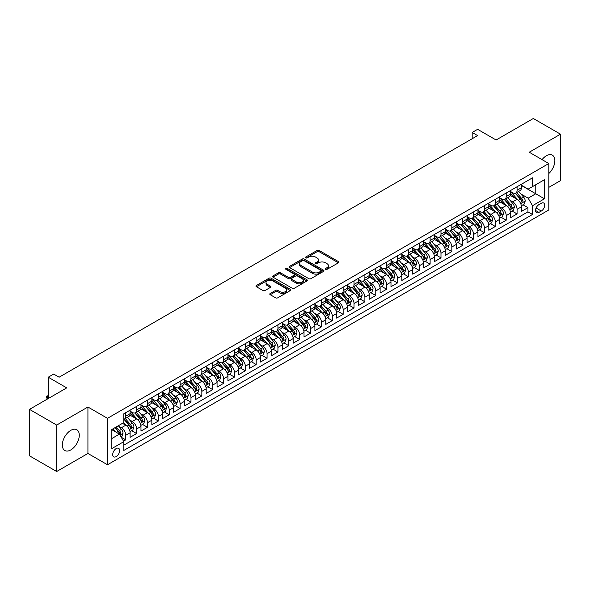 <?xml version="1.0" encoding="UTF-8"?>
<svg xmlns="http://www.w3.org/2000/svg" width="590" height="590" viewBox="0 0 590 590"><rect width="100%" height="100%" fill="white"/><g stroke="black" fill="none" stroke-linecap="round" stroke-linejoin="round"><path stroke-width="0.89" d="M325.577 269.35A1.055 0.612 0 0 0 327.067 269.35L338.402 262.808A1.512 0.87 0 0 0 338.844 262.189A1.512 0.87 0 0 0 338.402 261.577L319.197 250.484A1.512 0.87 0 0 0 317.066 250.484L305.731 257.034A1.055 0.612 0 0 0 305.421 257.461A1.055 0.612 0 0 0 305.731 257.889A1.055 0.612 0 0 0 307.22 257.889L308.688 257.048A4.831 2.788 0 0 1 315.517 257.048L317.118 257.97A4.831 2.788 0 0 1 318.534 259.939A4.831 2.788 0 0 1 317.118 261.908L315.65 262.757A1.055 0.612 0 0 0 315.34 263.192A1.055 0.612 0 0 0 315.65 263.619A1.055 0.612 0 0 0 317.147 263.619L318.615 262.771A4.831 2.788 0 0 1 325.444 262.771L327.044 263.701A4.831 2.788 0 0 1 328.453 265.67A4.831 2.788 0 0 1 327.044 267.639L325.577 268.487A1.055 0.612 0 0 0 325.267 268.922A1.055 0.612 0 0 0 325.577 269.35L325.577 268.487M70.807 449.919A11.992 6.925 120 0 0 78.64 439.351A11.992 6.925 120 0 0 76.803 429.741A11.992 6.925 120 0 0 70.807 430.339A11.992 6.925 120 0 0 62.975 440.9A11.992 6.925 120 0 0 64.811 450.509A11.992 6.925 120 0 0 70.807 449.919M548.818 173.526A11.992 6.925 120 0 0 552.365 155.177A11.992 6.925 120 0 0 546.37 155.775A11.992 6.925 120 0 0 542.055 159.625M116.186 456.601A4.919 2.839 120 0 0 119.401 452.265A4.919 2.839 120 0 0 118.649 448.326A4.919 2.839 120 0 0 116.186 448.57A4.919 2.839 120 0 0 112.978 452.906A4.919 2.839 120 0 0 113.73 456.844A4.919 2.839 120 0 0 116.186 456.601M270.227 293.481A1.512 0.87 0 0 0 269.785 294.1A1.512 0.87 0 0 0 270.227 294.712L275.611 297.825A1.512 0.87 0 0 0 277.75 297.825L290.339 290.553A1.512 0.87 0 0 0 290.781 289.941A1.512 0.87 0 0 0 290.339 289.321L271.135 278.237A1.512 0.87 0 0 0 269.003 278.237L256.407 285.508A1.512 0.87 0 0 0 255.964 286.12A1.512 0.87 0 0 0 256.407 286.74L262.919 290.494A1.512 0.87 0 0 0 265.05 290.494L270.441 287.382A1.512 0.87 0 0 0 270.884 286.769A1.512 0.87 0 0 0 270.441 286.15L267.211 284.292A4.034 2.331 0 0 1 266.031 282.639A4.034 2.331 0 0 1 268.524 280.486A4.034 2.331 0 0 1 272.919 280.995L285.567 288.289A4.034 2.331 0 0 1 286.747 289.941A4.034 2.331 0 0 1 284.255 292.094A4.034 2.331 0 0 1 279.859 291.585L277.75 290.369A1.512 0.87 0 0 0 275.611 290.369L270.227 293.481L270.227 294.712M548.818 187.369L560.5 180.629L560.5 134.181L533.323 118.494L496.094 139.992L477.62 129.321L472.184 132.455L477.62 135.597L59.118 377.209L53.683 374.075L48.247 377.209L48.247 398.552M56.677 425.066L56.677 471.506L87.925 453.459L87.925 407.019L56.677 425.066L29.5 409.372L66.729 387.881L48.247 377.209M87.925 407.019L107.491 418.317L548.818 163.526L548.818 209.966L107.491 464.758L107.491 418.317M560.5 134.181L529.252 152.227L548.818 163.526M308.799 278.664A1.512 0.87 0 0 0 310.93 278.664L323.519 271.4A1.512 0.87 0 0 0 323.962 270.781A1.512 0.87 0 0 0 323.519 270.168L304.315 259.076A1.512 0.87 0 0 0 302.183 259.076L289.594 266.348A1.512 0.87 0 0 0 289.152 266.96A1.512 0.87 0 0 0 289.594 267.58L308.799 278.664M286.334 269.578A1.055 0.612 0 0 1 287.404 269.726L287.404 268.472L306.933 279.749A1.512 0.87 0 0 1 307.375 280.361A1.512 0.87 0 0 1 306.933 280.98L294.336 288.245A1.512 0.87 0 0 1 292.205 288.245L273 277.16L273 275.928A1.512 0.87 0 0 0 272.558 276.54A1.512 0.87 0 0 0 273 277.16M273 275.928L278.392 272.816A1.512 0.87 0 0 1 280.523 272.816L288.311 277.315A1.512 0.87 0 0 0 290.442 277.315L294.019 275.25A1.512 0.87 0 0 0 294.462 274.63A1.512 0.87 0 0 0 294.019 274.018L285.914 269.335A1.055 0.612 0 0 1 285.604 268.9A1.055 0.612 0 0 1 286.253 268.339A1.055 0.612 0 0 1 287.404 268.472M56.677 471.506L29.5 455.819L29.5 409.372M123.502 441.143L125.751 439.845L121.245 437.242M118.678 426.157L121.407 427.735A6.151 3.547 60 0 1 125.751 435.265L130.102 432.75L130.102 437.338L136.622 433.569L131.681 430.715M129.549 419.881L132.278 421.459A6.151 3.547 60 0 1 136.622 428.989L140.973 426.474L140.973 431.061L147.493 427.293L142.551 424.439M140.42 413.605L143.149 415.183A6.151 3.547 60 0 1 147.493 422.713L151.844 420.198L151.844 424.785L158.363 421.017L153.415 418.163M151.283 407.329L154.02 408.907A6.151 3.547 60 0 1 158.363 416.437L162.715 413.922L162.715 418.509L169.234 414.741L164.286 411.886M162.154 401.053L164.883 402.631A6.151 3.547 60 0 1 169.234 410.161L173.585 407.653L173.585 412.233L180.105 408.464L175.156 405.61M173.025 394.776L175.754 396.355A6.151 3.547 60 0 1 180.105 403.885L184.449 401.377L184.449 405.957L190.976 402.188L186.027 399.334M183.896 388.5L186.624 390.079A6.151 3.547 60 0 1 190.976 397.608L195.32 395.101L195.32 399.681L201.846 395.912L196.898 393.058M194.766 382.224L197.495 383.802A6.151 3.547 60 0 1 201.846 391.332L206.19 388.825L206.19 393.405L212.717 389.636L207.769 386.782M205.637 375.948L208.366 377.526A6.151 3.547 60 0 1 212.717 385.056L217.061 382.549L217.061 387.128L223.581 383.36L218.639 380.506M216.508 369.672L219.237 371.25A6.151 3.547 60 0 1 223.581 378.78L227.932 376.273L227.932 380.852L234.451 377.084L229.51 374.23M227.379 363.396L230.107 364.974A6.151 3.547 60 0 1 234.451 372.504L238.803 369.996L238.803 374.576L245.322 370.808L240.381 367.954M238.249 357.12L240.978 358.698A6.151 3.547 60 0 1 245.322 366.228L249.673 363.72L249.673 368.3L256.193 364.539L251.252 361.677M249.12 350.851L251.849 352.422A6.151 3.547 60 0 1 256.193 359.952L260.544 357.444L260.544 362.024L267.064 358.263L262.115 355.401M259.983 344.575L262.72 346.146A6.151 3.547 60 0 1 267.064 353.675L271.415 351.168L271.415 355.748L277.934 351.987L272.986 349.125M270.854 338.299L273.583 339.87A6.151 3.547 60 0 1 277.934 347.399L282.286 344.892L282.286 349.472L288.805 345.711L283.856 342.856M281.725 332.023L284.454 333.593A6.151 3.547 60 0 1 288.805 341.123L293.149 338.616L293.149 343.196L299.676 339.434L294.727 336.58M292.596 325.746L295.325 327.317A6.151 3.547 60 0 1 299.676 334.855L304.02 332.34L304.02 336.92L310.546 333.158L305.598 330.304M303.467 319.47L306.195 321.041A6.151 3.547 60 0 1 310.546 328.578L314.89 326.064L314.89 330.643L321.417 326.882L316.469 324.028M314.337 313.194L317.066 314.765A6.151 3.547 60 0 1 321.417 322.302L325.761 319.787L325.761 324.367L332.281 320.606L327.339 317.752M325.208 306.918L327.937 308.496A6.151 3.547 60 0 1 332.281 316.026L336.632 313.511L336.632 318.099L343.151 314.33L338.21 311.476M336.079 300.642L338.808 302.22A6.151 3.547 60 0 1 343.151 309.75L347.503 307.235L347.503 311.822L354.022 308.054L349.081 305.2M346.95 294.366L349.678 295.944A6.151 3.547 60 0 1 354.022 303.474L358.373 300.959L358.373 305.546L364.893 301.778L359.952 298.923M357.82 288.09L360.549 289.668A6.151 3.547 60 0 1 364.893 297.198L369.244 294.683L369.244 299.27L375.764 295.502L370.815 292.647M368.684 281.814L371.42 283.392A6.151 3.547 60 0 1 375.764 290.922L380.115 288.414L380.115 292.994L386.634 289.225L381.686 286.371M379.554 275.537L382.283 277.116A6.151 3.547 60 0 1 386.634 284.646L390.986 282.138L390.986 286.718L397.505 282.949L392.557 280.095M390.425 269.261L393.154 270.84A6.151 3.547 60 0 1 397.505 278.369L401.849 275.862L401.849 280.442L408.376 276.673L403.427 273.819M401.296 262.985L404.025 264.563A6.151 3.547 60 0 1 408.376 272.093L412.72 269.586L412.72 274.166L419.247 270.397L414.298 267.543M412.167 256.709L414.895 258.287A6.151 3.547 60 0 1 419.247 265.817L423.591 263.31L423.591 267.889L430.117 264.121L425.169 261.267M423.037 250.433L425.766 252.011A6.151 3.547 60 0 1 430.117 259.541L434.461 257.034L434.461 261.613L440.981 257.845L436.04 254.991M433.908 244.157L436.637 245.735A6.151 3.547 60 0 1 440.981 253.265L445.332 250.757L445.332 255.337L451.851 251.569L446.91 248.715M444.779 237.881L447.508 239.459A6.151 3.547 60 0 1 451.851 246.989L456.203 244.481L456.203 249.061L462.722 245.3L457.781 242.438M455.65 231.612L458.378 233.183A6.151 3.547 60 0 1 462.722 240.713L467.074 238.205L467.074 242.785L473.593 239.024L468.652 236.162M466.52 225.336L469.249 226.907A6.151 3.547 60 0 1 473.593 234.437L477.944 231.929L477.944 236.509L484.464 232.748L479.515 229.886M477.384 219.06L480.12 220.631A6.151 3.547 60 0 1 484.464 228.16L488.815 225.653L488.815 230.233L495.334 226.471L490.386 223.61M488.255 212.784L490.983 214.354A6.151 3.547 60 0 1 495.334 221.884L499.686 219.377L499.686 223.957L506.205 220.195L501.257 217.341M499.125 206.507L501.854 208.078A6.151 3.547 60 0 1 506.205 215.616L510.549 213.101L510.549 217.681L517.076 213.919L517.076 209.339A6.151 3.547 -120 0 0 512.725 201.802L509.996 200.231M512.127 211.065L517.076 213.919M130.102 432.75A6.151 3.547 -120 0 0 125.751 425.22L122.491 423.34M140.973 426.474A6.151 3.547 -120 0 0 136.622 418.944L129.903 415.065M151.844 420.198A6.151 3.547 -120 0 0 147.493 412.668L140.774 408.789M162.715 413.922A6.151 3.547 -120 0 0 158.363 406.392L151.645 402.513M173.585 407.653A6.151 3.547 -120 0 0 169.234 400.116L162.508 396.237M184.449 401.377A6.151 3.547 -120 0 0 180.105 393.84L173.379 389.961M195.32 395.101A6.151 3.547 -120 0 0 190.976 387.564L184.25 383.684M206.19 388.825A6.151 3.547 -120 0 0 201.846 381.295L195.12 377.408M217.061 382.549A6.151 3.547 -120 0 0 212.717 375.019L205.991 371.132M227.932 376.273A6.151 3.547 -120 0 0 223.581 368.743L216.862 364.856M238.803 369.996A6.151 3.547 -120 0 0 234.451 362.467L227.733 358.58M249.673 363.72A6.151 3.547 -120 0 0 245.322 356.19L238.603 352.311M260.544 357.444A6.151 3.547 -120 0 0 256.193 349.914L249.474 346.035M271.415 351.168A6.151 3.547 -120 0 0 267.064 343.638L260.345 339.759M282.286 344.892A6.151 3.547 -120 0 0 277.934 337.362L271.208 333.483M293.149 338.616A6.151 3.547 -120 0 0 288.805 331.086L282.079 327.207M304.02 332.34A6.151 3.547 -120 0 0 299.676 324.81L292.95 320.931M314.89 326.064A6.151 3.547 -120 0 0 310.546 318.534L303.82 314.654M325.761 319.787A6.151 3.547 -120 0 0 321.417 312.257L314.691 308.378M336.632 313.511A6.151 3.547 -120 0 0 332.281 305.981L325.562 302.102M347.503 307.235A6.151 3.547 -120 0 0 343.151 299.705L336.433 295.826M358.373 300.959A6.151 3.547 -120 0 0 354.022 293.429L347.304 289.55M369.244 294.683A6.151 3.547 -120 0 0 364.893 287.153L358.174 283.274M380.115 288.414A6.151 3.547 -120 0 0 375.764 280.877L369.045 276.998M390.986 282.138A6.151 3.547 -120 0 0 386.634 274.601L379.908 270.721M401.849 275.862A6.151 3.547 -120 0 0 397.505 268.325L390.779 264.445M412.72 269.586A6.151 3.547 -120 0 0 408.376 262.056L401.65 258.169M423.591 263.31A6.151 3.547 -120 0 0 419.247 255.78L412.521 251.893M434.461 257.034A6.151 3.547 -120 0 0 430.117 249.504L423.391 245.617M445.332 250.757A6.151 3.547 -120 0 0 440.981 243.228L434.262 239.341M456.203 244.481A6.151 3.547 -120 0 0 451.851 236.951L445.133 233.065M467.074 238.205A6.151 3.547 -120 0 0 462.722 230.675L456.004 226.796M477.944 231.929A6.151 3.547 -120 0 0 473.593 224.399L466.874 220.52M488.815 225.653A6.151 3.547 -120 0 0 484.464 218.123L477.745 214.244M499.686 219.377A6.151 3.547 -120 0 0 495.334 211.847L488.608 207.968M510.549 213.101A6.151 3.547 -120 0 0 506.205 205.571L499.479 201.692M541.318 203.248L538.921 204.627A4.764 2.751 120 0 0 535.808 208.831A4.764 2.751 120 0 0 536.539 212.651A4.764 2.751 120 0 0 538.921 212.415L541.318 211.028A4.764 2.751 120 0 0 544.43 206.832A4.764 2.751 120 0 0 543.7 203.012A4.764 2.751 120 0 0 541.318 203.248M111.842 438.525L119.453 434.137L123.797 441.667L123.797 450.45L532.512 214.48L532.512 205.696L528.161 198.166L520.867 193.955M123.797 441.667L111.842 448.57L111.842 429.491L123.797 422.588L123.797 413.797L532.512 177.833L532.512 186.617L544.467 179.714L544.467 198.793L532.512 205.696M130.102 411.164L132.278 412.417A6.151 3.547 60 0 0 135.353 412.727L139.697 410.212A6.151 3.547 -120 0 0 140.973 407.395L140.973 403.885M140.973 404.888L143.149 406.141A6.151 3.547 60 0 0 146.224 406.451L150.568 403.936A6.151 3.547 -120 0 0 151.844 401.126L151.844 397.608M151.844 398.611L154.02 399.865A6.151 3.547 60 0 0 157.088 400.175L161.439 397.66A6.151 3.547 -120 0 0 162.715 394.85L162.715 391.332M162.715 392.335L164.883 393.589A6.151 3.547 60 0 0 167.958 393.899L172.31 391.384A6.151 3.547 -120 0 0 173.585 388.574L173.585 385.056M173.585 386.059L175.754 387.313A6.151 3.547 60 0 0 178.829 387.623L183.18 385.108A6.151 3.547 -120 0 0 184.449 382.298L184.449 378.78M184.449 379.783L186.624 381.037A6.151 3.547 60 0 0 189.7 381.347L194.051 378.832A6.151 3.547 -120 0 0 195.32 376.022L195.32 372.504M195.32 373.507L197.495 374.768A6.151 3.547 60 0 0 200.571 375.07L204.922 372.556A6.151 3.547 -120 0 0 206.19 369.746L206.19 366.228M206.19 367.231L208.366 368.492A6.151 3.547 60 0 0 211.441 368.794L215.785 366.287A6.151 3.547 -120 0 0 217.061 363.469L217.061 359.952M217.061 360.955L219.237 362.216A6.151 3.547 60 0 0 222.312 362.518L226.656 360.011A6.151 3.547 -120 0 0 227.932 357.193L227.932 353.675M227.932 354.686L230.107 355.94A6.151 3.547 60 0 0 233.183 356.242L237.527 353.735A6.151 3.547 -120 0 0 238.803 350.917L238.803 347.399M238.803 348.41L240.978 349.663A6.151 3.547 60 0 0 244.054 349.966L248.397 347.458A6.151 3.547 -120 0 0 249.673 344.641L249.673 341.123M249.673 342.134L251.849 343.387A6.151 3.547 60 0 0 254.917 343.69L259.268 341.182A6.151 3.547 -120 0 0 260.544 338.365L260.544 334.847M260.544 335.858L262.72 337.111A6.151 3.547 60 0 0 265.788 337.414L270.139 334.906A6.151 3.547 -120 0 0 271.415 332.089L271.415 328.578M271.415 329.581L273.583 330.835A6.151 3.547 60 0 0 276.658 331.138L281.01 328.63A6.151 3.547 -120 0 0 282.286 325.813L282.286 322.302M282.286 323.305L284.454 324.559A6.151 3.547 60 0 0 287.529 324.861L291.88 322.354A6.151 3.547 -120 0 0 293.149 319.537L293.149 316.026M293.149 317.029L295.325 318.283A6.151 3.547 60 0 0 298.4 318.585L302.751 316.078A6.151 3.547 -120 0 0 304.02 313.261L304.02 309.75M304.02 310.753L306.195 312.007A6.151 3.547 60 0 0 309.271 312.309L313.622 309.802A6.151 3.547 -120 0 0 314.89 306.984L314.89 303.474M314.89 304.477L317.066 305.731A6.151 3.547 60 0 0 320.141 306.033L324.485 303.526A6.151 3.547 -120 0 0 325.761 300.708L325.761 297.198M325.761 298.201L327.937 299.455A6.151 3.547 60 0 0 331.012 299.757L335.356 297.249A6.151 3.547 -120 0 0 336.632 294.432L336.632 290.922M336.632 291.925L338.808 293.178A6.151 3.547 60 0 0 341.883 293.488L346.227 290.973A6.151 3.547 -120 0 0 347.503 288.156L347.503 284.646M347.503 285.649L349.678 286.902A6.151 3.547 60 0 0 352.754 287.212L357.098 284.697A6.151 3.547 -120 0 0 358.373 281.88L358.373 278.369M358.373 279.372L360.549 280.626A6.151 3.547 60 0 0 363.617 280.936L367.968 278.421A6.151 3.547 -120 0 0 369.244 275.611L369.244 272.093M369.244 273.096L371.42 274.35A6.151 3.547 60 0 0 374.488 274.66L378.839 272.145A6.151 3.547 -120 0 0 380.115 269.335L380.115 265.817M380.115 266.82L382.283 268.074A6.151 3.547 60 0 0 385.358 268.384L389.71 265.869A6.151 3.547 -120 0 0 390.986 263.059L390.986 259.541M390.986 260.544L393.154 261.798A6.151 3.547 60 0 0 396.229 262.108L400.58 259.593A6.151 3.547 -120 0 0 401.849 256.783L401.849 253.265M401.849 254.268L404.025 255.529A6.151 3.547 60 0 0 407.1 255.831L411.451 253.317A6.151 3.547 -120 0 0 412.72 250.507L412.72 246.989M412.72 247.992L414.895 249.253A6.151 3.547 60 0 0 417.971 249.555L422.322 247.04A6.151 3.547 -120 0 0 423.591 244.231L423.591 240.713M423.591 241.716L425.766 242.977A6.151 3.547 60 0 0 428.842 243.279L433.185 240.772A6.151 3.547 -120 0 0 434.461 237.954L434.461 234.437M434.461 235.44L436.637 236.701A6.151 3.547 60 0 0 439.712 237.003L444.056 234.495A6.151 3.547 -120 0 0 445.332 231.678L445.332 228.16M445.332 229.171L447.508 230.425A6.151 3.547 60 0 0 450.583 230.727L454.927 228.219A6.151 3.547 -120 0 0 456.203 225.402L456.203 221.884M456.203 222.895L458.378 224.148A6.151 3.547 60 0 0 461.454 224.451L465.798 221.943A6.151 3.547 -120 0 0 467.074 219.126L467.074 215.608M467.074 216.619L469.249 217.872A6.151 3.547 60 0 0 472.317 218.175L476.668 215.667A6.151 3.547 -120 0 0 477.944 212.85L477.944 209.339M477.944 210.342L480.12 211.596A6.151 3.547 60 0 0 483.188 211.899L487.539 209.391A6.151 3.547 -120 0 0 488.815 206.574L488.815 203.063M488.815 204.066L490.983 205.32A6.151 3.547 60 0 0 494.059 205.622L498.41 203.115A6.151 3.547 -120 0 0 499.686 200.298L499.686 196.787M499.686 197.79L501.854 199.044A6.151 3.547 60 0 0 504.929 199.346L509.281 196.839A6.151 3.547 -120 0 0 510.549 194.022L510.549 190.511M123.797 445.177L527.947 211.847L527.947 207.643L521.42 211.404L521.42 206.825A6.151 3.547 -120 0 0 517.076 199.295L510.35 195.415M510.549 191.514L512.725 192.768A6.151 3.547 -120 0 0 515.8 193.07A6.151 3.547 -120 0 0 517.076 190.26L517.076 186.742M515.8 193.07L520.151 190.563A6.151 3.547 -120 0 0 521.42 187.745L521.42 184.235M125.751 412.668L125.751 416.186A6.151 3.547 60 0 1 124.483 418.996A6.151 3.547 60 0 1 123.797 419.247M124.483 418.996L128.827 416.488A6.151 3.547 -120 0 0 130.102 413.671L130.102 410.161M136.622 406.392L136.622 409.91A6.151 3.547 60 0 1 135.353 412.727M147.493 400.116L147.493 403.634A6.151 3.547 60 0 1 146.224 406.451M158.363 393.84L158.363 397.358A6.151 3.547 60 0 1 157.088 400.175M169.234 387.564L169.234 391.082A6.151 3.547 60 0 1 167.958 393.899M180.105 381.295L180.105 384.805A6.151 3.547 60 0 1 178.829 387.623M190.976 375.019L190.976 378.529A6.151 3.547 60 0 1 189.7 381.347M201.846 368.743L201.846 372.253A6.151 3.547 60 0 1 200.571 375.07M212.717 362.467L212.717 365.977A6.151 3.547 60 0 1 211.441 368.794M223.581 356.19L223.581 359.701A6.151 3.547 60 0 1 222.312 362.518M234.451 349.914L234.451 353.425A6.151 3.547 60 0 1 233.183 356.242M245.322 343.638L245.322 347.149A6.151 3.547 60 0 1 244.054 349.966M256.193 337.362L256.193 340.873A6.151 3.547 60 0 1 254.917 343.69M267.064 331.086L267.064 334.596A6.151 3.547 60 0 1 265.788 337.414M277.934 324.81L277.934 328.328A6.151 3.547 60 0 1 276.658 331.138M288.805 318.534L288.805 322.052A6.151 3.547 60 0 1 287.529 324.861M299.676 312.257L299.676 315.775A6.151 3.547 60 0 1 298.4 318.585M310.546 305.981L310.546 309.499A6.151 3.547 60 0 1 309.271 312.309M321.417 299.705L321.417 303.223A6.151 3.547 60 0 1 320.141 306.033M332.281 293.429L332.281 296.947A6.151 3.547 60 0 1 331.012 299.757M343.151 287.153L343.151 290.671A6.151 3.547 60 0 1 341.883 293.488M354.022 280.877L354.022 284.395A6.151 3.547 60 0 1 352.754 287.212M364.893 274.601L364.893 278.119A6.151 3.547 60 0 1 363.617 280.936M375.764 268.325L375.764 271.843A6.151 3.547 60 0 1 374.488 274.66M386.634 262.048L386.634 265.566A6.151 3.547 60 0 1 385.358 268.384M397.505 255.78L397.505 259.29A6.151 3.547 60 0 1 396.229 262.108M408.376 249.504L408.376 253.014A6.151 3.547 60 0 1 407.1 255.831M419.247 243.228L419.247 246.738A6.151 3.547 60 0 1 417.971 249.555M430.117 236.951L430.117 240.462A6.151 3.547 60 0 1 428.842 243.279M440.981 230.675L440.981 234.186A6.151 3.547 60 0 1 439.712 237.003M451.851 224.399L451.851 227.91A6.151 3.547 60 0 1 450.583 230.727M462.722 218.123L462.722 221.633A6.151 3.547 60 0 1 461.454 224.451M473.593 211.847L473.593 215.357A6.151 3.547 60 0 1 472.317 218.175M484.464 205.571L484.464 209.089A6.151 3.547 60 0 1 483.188 211.899M495.334 199.295L495.334 202.812A6.151 3.547 60 0 1 494.059 205.622M506.205 193.019L506.205 196.536A6.151 3.547 60 0 1 504.929 199.346M506.205 215.616L506.205 220.195M495.334 221.884L495.334 226.471M484.464 228.16L484.464 232.748M473.593 234.437L473.593 239.024M462.722 240.713L462.722 245.3M451.851 246.989L451.851 251.569M440.981 253.265L440.981 257.845M430.117 259.541L430.117 264.121M419.247 265.817L419.247 270.397M408.376 272.093L408.376 276.673M397.505 278.369L397.505 282.949M386.634 284.646L386.634 289.225M375.764 290.922L375.764 295.502M364.893 297.198L364.893 301.778M354.022 303.474L354.022 308.054M343.151 309.75L343.151 314.33M332.281 316.026L332.281 320.606M321.417 322.302L321.417 326.882M310.546 328.578L310.546 333.158M299.676 334.855L299.676 339.434M288.805 341.123L288.805 345.711M277.934 347.399L277.934 351.987M267.064 353.675L267.064 358.263M256.193 359.952L256.193 364.539M245.322 366.228L245.322 370.808M234.451 372.504L234.451 377.084M223.581 378.78L223.581 383.36M212.717 385.056L212.717 389.636M201.846 391.332L201.846 395.912M190.976 397.608L190.976 402.188M180.105 403.885L180.105 408.464M169.234 410.161L169.234 414.741M158.363 416.437L158.363 421.017M147.493 422.713L147.493 427.293M136.622 428.989L136.622 433.569M125.751 435.265L125.751 439.845M119.453 434.137L111.842 429.741M528.161 198.166L535.772 193.771L535.772 184.736L544.467 179.714M521.42 185.489L544.467 198.793M521.42 185.238L528.161 189.125L532.512 186.617M87.925 453.459L107.491 464.758M472.184 132.455L472.184 138.731M522.998 204.789L527.947 207.643M527.947 211.847L532.512 214.48M325.997 269.497L327.044 268.893A4.831 2.788 0 0 0 328.453 266.923L328.453 265.67M318.534 259.939L318.534 261.193A4.831 2.788 0 0 1 317.118 263.169L316.078 263.767M338.402 261.577L338.402 262.808L319.197 251.738A1.512 0.87 0 0 0 317.066 251.738L306.151 258.044M323.519 270.168L323.519 271.4L304.315 260.33A1.512 0.87 0 0 0 302.183 260.33L289.609 267.587M320.857 271.216A1.055 0.612 0 0 0 321.167 270.781A1.055 0.612 0 0 0 320.857 270.353L303.998 260.618A1.055 0.612 0 0 0 302.5 260.618L300.952 261.51A4.831 2.788 0 0 0 299.543 263.479A4.831 2.788 0 0 0 300.952 265.456L312.479 272.108A4.831 2.788 0 0 0 319.308 272.108L320.857 271.216L320.857 272.469A1.055 0.612 0 0 0 321.167 272.034L321.167 270.781M299.543 263.479L299.543 264.74A4.831 2.788 0 0 0 300.952 266.709L300.952 265.456M320.857 272.469L319.308 273.362A4.831 2.788 0 0 1 312.479 273.362L300.952 266.709M273.023 277.167L278.392 274.07L278.392 272.816M294.462 274.63L294.462 275.884A1.512 0.87 0 0 1 294.019 276.504L290.442 278.569A1.512 0.87 0 0 1 288.311 278.569L280.523 274.07A1.512 0.87 0 0 0 278.392 274.07M287.404 269.726L306.911 280.988M296.394 281.976A4.034 2.331 0 0 0 300.789 282.485A4.034 2.331 0 0 0 303.282 280.331A4.034 2.331 0 0 0 302.102 278.679L297.648 276.113A1.512 0.87 0 0 0 295.516 276.113L291.939 278.178A1.512 0.87 0 0 0 291.497 278.79A1.512 0.87 0 0 0 291.939 279.409L296.394 281.976L296.394 283.237A4.034 2.331 0 0 0 300.789 283.738A4.034 2.331 0 0 0 303.282 281.585L303.282 280.331M291.497 278.79L291.497 280.044A1.512 0.87 0 0 0 291.939 280.663L291.939 279.409M296.394 283.237L291.939 280.663M286.747 289.941L286.747 291.195A4.034 2.331 0 0 1 284.255 293.348A4.034 2.331 0 0 1 279.859 292.846L277.75 291.63A1.512 0.87 0 0 0 275.611 291.63L270.25 294.727M266.031 282.639L266.031 283.893A4.034 2.331 0 0 0 267.211 285.545L267.211 284.292M270.419 287.396L267.211 285.545M290.317 290.568L271.135 279.49A1.512 0.87 0 0 0 269.003 279.49L256.429 286.747M521.331 205.748L524.141 204.125L525.225 200.991A4.071 2.353 -120 0 0 523.64 197.163L518.676 191.411M517.681 199.693L511.788 192.871A11.763 6.792 -120 0 0 510.549 191.58M514.451 197.775L511.154 193.963A9.764 5.635 -120 0 0 510.549 193.306M515.247 193.291L520.269 199.11A4.071 2.353 60 0 1 521.722 201.913C522.334 202.739 522.77 202.481 523.028 201.161A4.071 2.353 -120 0 0 521.575 198.358L516.611 192.606M515.542 193.196L520.941 199.45A2.072 1.195 60 0 1 521.464 200.261L523.028 201.161M521.722 201.913L522.017 202.4M510.461 212.024L513.271 210.401L514.355 207.267A4.071 2.353 -120 0 0 512.769 203.439L507.806 197.687M506.81 205.969L500.917 199.147A11.763 6.792 -120 0 0 499.686 197.856M503.58 204.052L500.283 200.239A9.764 5.635 -120 0 0 499.686 199.582M504.376 199.568L509.399 205.386A4.071 2.353 60 0 1 510.851 208.189C511.464 209.007 511.899 208.757 512.157 207.437A4.071 2.353 -120 0 0 510.704 204.634L505.741 198.882M504.671 199.472L510.07 205.726A2.072 1.195 60 0 1 510.593 206.537L512.157 207.437M510.851 208.189L511.147 208.676M499.59 218.3L502.4 216.678L503.484 213.543A4.071 2.353 -120 0 0 501.898 209.716L496.935 203.963M495.939 212.245L490.047 205.423A11.763 6.792 -120 0 0 488.815 204.133M492.709 210.328L489.412 206.515A9.764 5.635 -120 0 0 488.815 205.858M493.505 205.844L498.528 211.663A4.071 2.353 60 0 1 499.981 214.465C500.593 215.284 501.028 215.033 501.286 213.713A4.071 2.353 -120 0 0 499.833 210.91L494.87 205.158M493.8 205.748L499.199 212.002A2.072 1.195 60 0 1 499.723 212.813L501.286 213.713M499.981 214.465L500.276 214.952M488.719 224.576L491.529 222.954L492.613 219.819A4.071 2.353 -120 0 0 491.027 215.992L486.064 210.239M485.069 218.521L479.176 211.699A11.763 6.792 -120 0 0 477.944 210.409M481.838 216.604L478.542 212.791A9.764 5.635 -120 0 0 477.944 212.135M482.635 212.12L487.657 217.939A4.071 2.353 60 0 1 489.11 220.741C489.722 221.56 490.157 221.309 490.415 219.989A4.071 2.353 -120 0 0 488.963 217.186L483.999 211.434M482.93 212.024L488.328 218.278A2.072 1.195 60 0 1 488.852 219.089L490.415 219.989M489.11 220.741L489.412 221.228M477.848 230.852L480.658 229.23L481.75 226.095A4.071 2.353 -120 0 0 480.157 222.268L475.193 216.515M474.198 224.797L468.305 217.976A11.763 6.792 -120 0 0 467.074 216.685M470.968 222.88L467.671 219.067A9.764 5.635 -120 0 0 467.074 218.411M471.764 218.396L476.794 224.215A4.071 2.353 60 0 1 478.239 227.017C478.851 227.836 479.287 227.585 479.545 226.265A4.071 2.353 -120 0 0 478.092 223.463L473.128 217.71M472.059 218.3L477.458 224.554A2.072 1.195 60 0 1 477.981 225.365L479.545 226.265M478.239 227.017L478.542 227.504M466.978 237.128L469.788 235.506L470.879 232.371A4.071 2.353 -120 0 0 469.293 228.544L464.323 222.791M463.327 231.073L457.442 224.252A11.763 6.792 -120 0 0 456.203 222.961M460.097 229.156L456.8 225.343A9.764 5.635 -120 0 0 456.203 224.687M460.893 224.672L465.923 230.491A4.071 2.353 60 0 1 467.376 233.293C467.988 234.112 468.423 233.861 468.674 232.541A4.071 2.353 -120 0 0 467.221 229.739L462.258 223.986M461.196 224.576L466.587 230.83A2.072 1.195 60 0 1 467.11 231.641L468.674 232.541M467.376 233.293L467.671 233.78M456.114 243.405L458.917 241.782L460.008 238.64A4.071 2.353 -120 0 0 458.423 234.82L453.452 229.068M452.456 237.35L446.571 230.528A11.763 6.792 -120 0 0 445.332 229.237M449.226 235.432L445.937 231.619A9.764 5.635 -120 0 0 445.332 230.963M450.03 230.948L455.052 236.767A4.071 2.353 60 0 1 456.505 239.57C457.117 240.388 457.552 240.137 457.811 238.817A4.071 2.353 -120 0 0 456.358 236.015L451.387 230.262M450.325 230.852L455.723 237.106A2.072 1.195 60 0 1 456.24 237.918L457.811 238.817M456.505 239.57L456.8 240.056M445.244 249.681L448.053 248.058L449.138 244.916A4.071 2.353 -120 0 0 447.552 241.096L442.581 235.344M441.586 243.626L435.7 236.804A11.763 6.792 -120 0 0 434.461 235.513M438.355 241.708L435.066 237.895A9.764 5.635 -120 0 0 434.461 237.239M439.159 237.224L444.182 243.043A4.071 2.353 60 0 1 445.634 245.846C446.247 246.664 446.682 246.414 446.94 245.093A4.071 2.353 -120 0 0 445.487 242.284L440.516 236.538M439.454 237.128L444.853 243.375A2.072 1.195 60 0 1 445.376 244.194L446.94 245.093M445.634 245.846L445.929 246.332M434.373 255.957L437.183 254.334L438.267 251.193A4.071 2.353 -120 0 0 436.681 247.372L431.71 241.62M430.715 249.902L424.829 243.08A11.763 6.792 -120 0 0 423.591 241.789M427.485 247.984L424.195 244.172A9.764 5.635 -120 0 0 423.591 243.515M428.288 243.5L433.311 249.319A4.071 2.353 60 0 1 434.764 252.122C435.376 252.94 435.811 252.69 436.069 251.369A4.071 2.353 -120 0 0 434.616 248.56L429.645 242.815M428.583 243.405L433.982 249.651A2.072 1.195 60 0 1 434.505 250.462L436.069 251.369M434.764 252.122L435.059 252.608M423.502 262.233L426.312 260.61L427.396 257.469A4.071 2.353 -120 0 0 425.81 253.648L420.847 247.896M419.851 256.171L413.959 249.356A11.763 6.792 -120 0 0 412.72 248.066M416.621 254.261L413.325 250.448A9.764 5.635 -120 0 0 412.72 249.791M417.418 249.777L422.44 255.588A4.071 2.353 60 0 1 423.893 258.398C424.505 259.217 424.94 258.966 425.198 257.646A4.071 2.353 -120 0 0 423.745 254.836L418.775 249.091M417.713 249.681L423.111 255.927A2.072 1.195 60 0 1 423.635 256.739L425.198 257.646M423.893 258.398L424.188 258.877M412.631 268.509L415.441 266.887L416.525 263.745A4.071 2.353 -120 0 0 414.94 259.925L409.976 254.172M408.981 262.447L403.088 255.632A11.763 6.792 -120 0 0 401.849 254.334M405.75 260.537L402.454 256.724A9.764 5.635 -120 0 0 401.849 256.067M406.547 256.053L411.569 261.864A4.071 2.353 60 0 1 413.022 264.674C413.634 265.493 414.069 265.242 414.327 263.922A4.071 2.353 -120 0 0 412.875 261.112L407.911 255.367M406.842 255.957L412.24 262.203A2.072 1.195 60 0 1 412.764 263.015L414.327 263.922M413.022 264.674L413.317 265.153M401.761 274.785L404.57 273.163L405.654 270.021A4.071 2.353 -120 0 0 404.069 266.201L399.106 260.448M398.11 268.723L392.217 261.908A11.763 6.792 -120 0 0 390.986 260.61M394.88 266.813L391.583 263A9.764 5.635 -120 0 0 390.986 262.344M395.676 262.329L400.699 268.14A4.071 2.353 60 0 1 402.151 270.95C402.764 271.769 403.199 271.518 403.457 270.198A4.071 2.353 -120 0 0 402.004 267.388L397.041 261.643M395.971 262.233L401.37 268.48A2.072 1.195 60 0 1 401.893 269.291L403.457 270.198M402.151 270.95L402.446 271.43M390.89 281.061L393.7 279.439L394.784 276.297A4.071 2.353 -120 0 0 393.198 272.477L388.235 266.724M387.239 274.999L381.347 268.185A11.763 6.792 -120 0 0 380.115 266.887M384.009 273.089L380.712 269.276A9.764 5.635 -120 0 0 380.115 268.62M384.805 268.605L389.828 274.416A4.071 2.353 60 0 1 391.281 277.226C391.893 278.045 392.328 277.794 392.586 276.474A4.071 2.353 -120 0 0 391.133 273.664L386.17 267.919M385.1 268.509L390.499 274.756A2.072 1.195 60 0 1 391.023 275.567L392.586 276.474M391.281 277.226L391.576 277.706M380.019 287.337L382.829 285.715L383.913 282.573A4.071 2.353 -120 0 0 382.327 278.745L377.364 273M376.368 281.275L370.476 274.461A11.763 6.792 -120 0 0 369.244 273.163M373.138 279.365L369.842 275.552A9.764 5.635 -120 0 0 369.244 274.896M373.935 274.881L378.957 280.693A4.071 2.353 60 0 1 380.41 283.502C381.022 284.321 381.457 284.07 381.715 282.75A4.071 2.353 -120 0 0 380.262 279.94L375.299 274.188M374.23 274.785L379.628 281.032A2.072 1.195 60 0 1 380.152 281.843L381.715 282.75M380.41 283.502L380.712 283.982M369.148 293.606L371.958 291.991L373.05 288.849A4.071 2.353 -120 0 0 371.457 285.022L366.493 279.276M365.498 287.551L359.605 280.737A11.763 6.792 -120 0 0 358.373 279.439M362.267 285.641L358.971 281.828A9.764 5.635 -120 0 0 358.373 281.172M363.064 281.157L368.094 286.969A4.071 2.353 60 0 1 369.539 289.779C370.151 290.597 370.586 290.346 370.844 289.026A4.071 2.353 -120 0 0 369.392 286.216L364.428 280.464M363.359 281.061L368.757 287.308A2.072 1.195 60 0 1 369.281 288.119L370.844 289.026M369.539 289.779L369.842 290.258M358.278 299.882L361.087 298.267L362.179 295.125A4.071 2.353 -120 0 0 360.593 291.298L355.623 285.553M354.627 293.827L348.742 287.006A11.763 6.792 -120 0 0 347.503 285.715M351.397 291.917L348.1 288.097A9.764 5.635 -120 0 0 347.503 287.448M352.193 287.433L357.223 293.245A4.071 2.353 60 0 1 358.676 296.055C359.288 296.873 359.723 296.623 359.974 295.302A4.071 2.353 -120 0 0 358.521 292.493L353.558 286.74M352.495 287.337L357.887 293.584A2.072 1.195 60 0 1 358.41 294.395L359.974 295.302M358.676 296.055L358.971 296.534M347.414 306.158L350.217 304.536L351.308 301.401A4.071 2.353 -120 0 0 349.723 297.574L344.752 291.829M343.756 300.104L337.871 293.282A11.763 6.792 -120 0 0 336.632 291.991M340.526 298.193L337.237 294.373A9.764 5.635 -120 0 0 336.632 293.724M341.33 293.702L346.352 299.521A4.071 2.353 60 0 1 347.805 302.331C348.417 303.149 348.852 302.899 349.11 301.571A4.071 2.353 -120 0 0 347.658 298.769L342.687 293.016M341.625 293.614L347.023 299.86A2.072 1.195 60 0 1 347.54 300.671L349.11 301.571M347.805 302.331L348.1 302.81M336.543 312.435L339.353 310.812L340.437 307.678A4.071 2.353 -120 0 0 338.852 303.85L333.881 298.105M332.885 306.38L327 299.558A11.763 6.792 -120 0 0 325.761 298.267M329.655 304.469L326.366 300.649A9.764 5.635 -120 0 0 325.761 299.993M330.459 299.978L335.481 305.797A4.071 2.353 60 0 1 336.934 308.607C337.546 309.425 337.981 309.175 338.24 307.847A4.071 2.353 -120 0 0 336.787 305.045L331.816 299.292M330.754 299.89L336.153 306.136A2.072 1.195 60 0 1 336.676 306.947L338.24 307.847M336.934 308.607L337.229 309.086M325.673 318.711L328.483 317.088L329.567 313.954A4.071 2.353 -120 0 0 327.981 310.126L323.01 304.381M322.015 312.656L316.129 305.834A11.763 6.792 -120 0 0 314.89 304.543M318.784 310.746L315.495 306.925A9.764 5.635 -120 0 0 314.89 306.269M319.588 306.254L324.611 312.073A4.071 2.353 60 0 1 326.064 314.883C326.676 315.702 327.111 315.451 327.369 314.123A4.071 2.353 -120 0 0 325.916 311.321L320.945 305.568M319.883 306.158L325.282 312.412A2.072 1.195 60 0 1 325.805 313.224L327.369 314.123M326.064 314.883L326.358 315.362M314.802 324.987L317.612 323.364L318.696 320.23A4.071 2.353 -120 0 0 317.11 316.402L312.147 310.65M311.151 318.932L305.259 312.11A11.763 6.792 -120 0 0 304.02 310.819M307.921 317.014L304.624 313.202A9.764 5.635 -120 0 0 304.02 312.545M308.718 312.53L313.74 318.349A4.071 2.353 60 0 1 315.193 321.152C315.805 321.978 316.24 321.72 316.498 320.4A4.071 2.353 -120 0 0 315.045 317.597L310.075 311.844M309.013 312.435L314.411 318.689A2.072 1.195 60 0 1 314.935 319.5L316.498 320.4M315.193 321.152L315.488 321.639M303.931 331.263L306.741 329.64L307.825 326.506A4.071 2.353 -120 0 0 306.24 322.678L301.276 316.926M300.281 325.208L294.388 318.386A11.763 6.792 -120 0 0 293.149 317.096M297.05 323.291L293.754 319.478A9.764 5.635 -120 0 0 293.149 318.821M297.847 318.806L302.869 324.625A4.071 2.353 60 0 1 304.322 327.428C304.934 328.247 305.369 327.996 305.627 326.676A4.071 2.353 -120 0 0 304.175 323.873L299.211 318.121M298.142 318.711L303.54 324.965A2.072 1.195 60 0 1 304.064 325.776L305.627 326.676M304.322 327.428L304.617 327.915M293.06 337.539L295.87 335.917L296.954 332.782A4.071 2.353 -120 0 0 295.369 328.955L290.405 323.202M289.41 331.484L283.517 324.662A11.763 6.792 -120 0 0 282.286 323.372M286.18 329.567L282.883 325.754A9.764 5.635 -120 0 0 282.286 325.097M286.976 325.083L291.998 330.901A4.071 2.353 60 0 1 293.451 333.704C294.063 334.523 294.499 334.272 294.757 332.952A4.071 2.353 -120 0 0 293.304 330.149L288.34 324.397M287.271 324.987L292.669 331.241A2.072 1.195 60 0 1 293.193 332.052L294.757 332.952M293.451 333.704L293.746 334.191M282.19 343.815L285 342.193L286.084 339.058A4.071 2.353 -120 0 0 284.498 335.231L279.535 329.478M278.539 337.76L272.646 330.938A11.763 6.792 -120 0 0 271.415 329.648M275.309 335.843L272.012 332.03A9.764 5.635 -120 0 0 271.415 331.374M276.105 331.359L281.128 337.178A4.071 2.353 60 0 1 282.581 339.98C283.193 340.799 283.628 340.548 283.886 339.228A4.071 2.353 -120 0 0 282.433 336.425L277.47 330.673M276.4 331.263L281.799 337.517A2.072 1.195 60 0 1 282.322 338.328L283.886 339.228M282.581 339.98L282.876 340.467M271.319 350.091L274.129 348.469L275.213 345.334A4.071 2.353 -120 0 0 273.627 341.507L268.664 335.754M267.668 344.036L261.776 337.215A11.763 6.792 -120 0 0 260.544 335.924M264.438 342.119L261.141 338.306A9.764 5.635 -120 0 0 260.544 337.65M265.235 337.635L270.257 343.454A4.071 2.353 60 0 1 271.71 346.256C272.322 347.075 272.757 346.824 273.015 345.504A4.071 2.353 -120 0 0 271.562 342.702L266.599 336.949M265.53 337.539L270.928 343.793A2.072 1.195 60 0 1 271.452 344.604L273.015 345.504M271.71 346.256L272.012 346.743M260.448 356.367L263.258 354.745L264.35 351.611A4.071 2.353 -120 0 0 262.757 347.783L257.793 342.03M256.798 350.312L250.905 343.491A11.763 6.792 -120 0 0 249.673 342.2M253.567 348.395L250.271 344.582A9.764 5.635 -120 0 0 249.673 343.926M254.364 343.911L259.394 349.73A4.071 2.353 60 0 1 260.839 352.532C261.451 353.351 261.886 353.1 262.144 351.78A4.071 2.353 -120 0 0 260.692 348.978L255.728 343.225M254.659 343.815L260.057 350.069A2.072 1.195 60 0 1 260.581 350.88L262.144 351.78M260.839 352.532L261.141 353.019M249.577 362.644L252.387 361.021L253.479 357.879A4.071 2.353 -120 0 0 251.893 354.059L246.922 348.307M245.927 356.589L240.042 349.767A11.763 6.792 -120 0 0 238.803 348.476M242.697 354.671L239.4 350.858A9.764 5.635 -120 0 0 238.803 350.202M243.493 350.187L248.523 356.006A4.071 2.353 60 0 1 249.976 358.808C250.588 359.627 251.023 359.376 251.274 358.056A4.071 2.353 -120 0 0 249.828 355.254L244.857 349.501M243.795 350.091L249.187 356.345A2.072 1.195 60 0 1 249.71 357.156L251.274 358.056M249.976 358.808L250.271 359.295M238.714 368.92L241.517 367.297L242.608 364.155A4.071 2.353 -120 0 0 241.022 360.335L236.052 354.583M235.056 362.865L229.171 356.043A11.763 6.792 -120 0 0 227.932 354.752M231.826 360.947L228.537 357.134A9.764 5.635 -120 0 0 227.932 356.478M232.63 356.463L237.652 362.282A4.071 2.353 60 0 1 239.105 365.085C239.717 365.903 240.152 365.653 240.41 364.332A4.071 2.353 -120 0 0 238.957 361.523L233.987 355.777M232.925 356.367L238.323 362.614A2.072 1.195 60 0 1 238.839 363.433L240.41 364.332M239.105 365.085L239.4 365.571M227.843 375.196L230.653 373.573L231.737 370.432A4.071 2.353 -120 0 0 230.152 366.611L225.181 360.859M224.185 369.141L218.3 362.319A11.763 6.792 -120 0 0 217.061 361.028M220.955 367.223L217.666 363.411A9.764 5.635 -120 0 0 217.061 362.754M221.759 362.739L226.781 368.558A4.071 2.353 60 0 1 228.234 371.361C228.846 372.179 229.281 371.929 229.54 370.608A4.071 2.353 -120 0 0 228.087 367.799L223.116 362.054M222.054 362.644L227.452 368.89A2.072 1.195 60 0 1 227.976 369.701L229.54 370.608M228.234 371.361L228.529 371.848M216.972 381.472L219.782 379.849L220.867 376.708A4.071 2.353 -120 0 0 219.281 372.887L214.31 367.135M213.315 375.41L207.429 368.595A11.763 6.792 -120 0 0 206.19 367.305M210.084 373.5L206.795 369.687A9.764 5.635 -120 0 0 206.19 369.03M210.888 369.016L215.911 374.827A4.071 2.353 60 0 1 217.363 377.637C217.976 378.455 218.411 378.205 218.669 376.885A4.071 2.353 -120 0 0 217.216 374.075L212.245 368.33M211.183 368.92L216.582 375.166A2.072 1.195 60 0 1 217.105 375.978L218.669 376.885M217.363 377.637L217.658 378.116M206.102 387.748L208.912 386.125L209.996 382.984A4.071 2.353 -120 0 0 208.41 379.163L203.447 373.411M202.451 381.686L196.559 374.871A11.763 6.792 -120 0 0 195.32 373.573M199.221 379.776L195.924 375.963A9.764 5.635 -120 0 0 195.32 375.306M200.017 375.292L205.04 381.103A4.071 2.353 60 0 1 206.493 383.913C207.105 384.732 207.54 384.481 207.798 383.161A4.071 2.353 -120 0 0 206.345 380.351L201.374 374.606M200.312 375.196L205.711 381.442A2.072 1.195 60 0 1 206.234 382.254L207.798 383.161M206.493 383.913L206.788 384.392M195.231 394.024L198.041 392.402L199.125 389.26A4.071 2.353 -120 0 0 197.539 385.44L192.576 379.687M191.58 387.962L185.688 381.147A11.763 6.792 -120 0 0 184.449 379.849M188.35 386.052L185.054 382.239A9.764 5.635 -120 0 0 184.449 381.582M189.147 381.568L194.169 387.379A4.071 2.353 60 0 1 195.622 390.189C196.234 391.008 196.669 390.757 196.927 389.437A4.071 2.353 -120 0 0 195.474 386.627L190.511 380.882M189.442 381.472L194.84 387.719A2.072 1.195 60 0 1 195.364 388.53L196.927 389.437M195.622 390.189L195.917 390.669M184.36 400.3L187.17 398.678L188.254 395.536A4.071 2.353 -120 0 0 186.669 391.716L181.705 385.963M180.71 394.238L174.817 387.424A11.763 6.792 -120 0 0 173.585 386.125M177.479 392.328L174.183 388.515A9.764 5.635 -120 0 0 173.585 387.859M178.276 387.844L183.298 393.655A4.071 2.353 60 0 1 184.751 396.465C185.363 397.284 185.798 397.033 186.056 395.713A4.071 2.353 -120 0 0 184.604 392.903L179.64 387.158M178.571 387.748L183.969 393.995A2.072 1.195 60 0 1 184.493 394.806L186.056 395.713M184.751 396.465L185.046 396.945M173.49 406.576L176.299 404.954L177.384 401.812A4.071 2.353 -120 0 0 175.798 397.985L170.834 392.239M169.839 400.514L163.946 393.7A11.763 6.792 -120 0 0 162.715 392.402M166.609 398.604L163.312 394.791A9.764 5.635 -120 0 0 162.715 394.135M167.405 394.12L172.428 399.932A4.071 2.353 60 0 1 173.88 402.741C174.493 403.56 174.928 403.309 175.186 401.989A4.071 2.353 -120 0 0 173.733 399.179L168.77 393.427M167.7 394.024L173.099 400.271A2.072 1.195 60 0 1 173.622 401.082L175.186 401.989M173.88 402.741L174.175 403.221M162.619 412.845L165.429 411.23L166.513 408.088A4.071 2.353 -120 0 0 164.927 404.261L159.964 398.516M158.968 406.79L153.076 399.976A11.763 6.792 -120 0 0 151.844 398.678M155.738 404.88L152.441 401.067A9.764 5.635 -120 0 0 151.844 400.411M156.534 400.396L161.557 406.208A4.071 2.353 60 0 1 163.01 409.018C163.622 409.836 164.057 409.585 164.315 408.265A4.071 2.353 -120 0 0 162.862 405.455L157.899 399.703M156.829 400.3L162.228 406.547A2.072 1.195 60 0 1 162.752 407.358L164.315 408.265M163.01 409.018L163.312 409.497M151.748 419.121L154.558 417.506L155.649 414.364A4.071 2.353 -120 0 0 154.056 410.537L149.093 404.792M148.097 413.066L142.205 406.252A11.763 6.792 -120 0 0 140.973 404.954M144.867 411.156L141.571 407.343A9.764 5.635 -120 0 0 140.973 406.687M145.664 406.672L150.693 412.484A4.071 2.353 60 0 1 152.139 415.294C152.751 416.112 153.186 415.862 153.444 414.541A4.071 2.353 -120 0 0 151.991 411.731L147.028 405.979M145.959 406.576L151.357 412.823A2.072 1.195 60 0 1 151.881 413.634L153.444 414.541M152.139 415.294L152.441 415.773M140.877 425.397L143.687 423.775L144.779 420.641A4.071 2.353 -120 0 0 143.193 416.813L138.222 411.068M137.227 419.343L131.341 412.521A11.763 6.792 -120 0 0 130.102 411.23M133.996 417.432L130.7 413.612A9.764 5.635 -120 0 0 130.102 412.963M134.793 412.941L139.823 418.76A4.071 2.353 60 0 1 141.276 421.57C141.888 422.388 142.323 422.138 142.573 420.818A4.071 2.353 -120 0 0 141.128 418.008L136.157 412.255M135.095 412.852L140.486 419.099A2.072 1.195 60 0 1 141.01 419.91L142.573 420.818M141.276 421.57L141.571 422.049M130.014 431.674L132.816 430.051L133.908 426.917A4.071 2.353 -120 0 0 132.322 423.089L127.352 417.344M126.356 425.619L123.76 422.61M123.126 423.709L122.705 423.214M123.93 419.217L128.952 425.036A4.071 2.353 60 0 1 130.405 427.846C131.017 428.665 131.452 428.414 131.71 427.086A4.071 2.353 -120 0 0 130.257 424.284L125.287 418.531M124.225 419.129L129.623 425.375A2.072 1.195 60 0 1 130.139 426.187L131.71 427.086M130.405 427.846L130.7 428.325M121.024 436.866L121.953 436.327L123.037 433.193A4.071 2.353 -120 0 0 121.452 429.365L118.325 425.744M115.404 431.799L112.889 428.886M112.255 429.985L111.842 429.498M114.954 427.691L118.081 431.312A4.071 2.353 60 0 1 119.534 434.122C120.146 434.941 120.581 434.69 120.839 433.362A4.071 2.353 -120 0 0 119.386 430.56L116.26 426.939M115.205 427.544L118.752 431.651A2.072 1.195 60 0 1 119.276 432.463L120.839 433.362M119.534 434.122L119.829 434.601M48.247 396.288L47.384 396.79L48.247 397.291M46.404 396.229L47.384 396.79L47.384 399.054L46.404 397.483L46.404 396.229L48.247 395.625M121.407 427.735L125.751 425.22M132.278 421.459L136.622 418.944M143.149 415.183L147.493 412.668M154.02 408.907L158.363 406.392M164.883 402.631L169.234 400.116M175.754 396.355L180.105 393.84M186.624 390.079L190.976 387.564M197.495 383.802L201.846 381.295M208.366 377.526L212.717 375.019M219.237 371.25L223.581 368.743M230.107 364.974L234.451 362.467M240.978 358.698L245.322 356.19M251.849 352.422L256.193 349.914M262.72 346.146L267.064 343.638M273.583 339.87L277.934 337.362M284.454 333.593L288.805 331.086M295.325 327.317L299.676 324.81M306.195 321.041L310.546 318.534M317.066 314.765L321.417 312.257M327.937 308.496L332.281 305.981M338.808 302.22L343.151 299.705M349.678 295.944L354.022 293.429M360.549 289.668L364.893 287.153M371.42 283.392L375.764 280.877M382.283 277.116L386.634 274.601M393.154 270.84L397.505 268.325M404.025 264.563L408.376 262.056M414.895 258.287L419.247 255.78M425.766 252.011L430.117 249.504M436.637 245.735L440.981 243.228M447.508 239.459L451.851 236.951M458.378 233.183L462.722 230.675M469.249 226.907L473.593 224.399M480.12 220.631L484.464 218.123M490.983 214.354L495.334 211.847M501.854 208.078L506.205 205.571M512.725 201.802L517.076 199.295M517.076 190.26L521.42 187.745M125.751 416.186L130.102 413.671M136.622 409.91L140.973 407.395M147.493 403.634L151.844 401.126M158.363 397.358L162.715 394.85M169.234 391.082L173.585 388.574M180.105 384.805L184.449 382.298M190.976 378.529L195.32 376.022M201.846 372.253L206.19 369.746M212.717 365.977L217.061 363.469M223.581 359.701L227.932 357.193M234.451 353.425L238.803 350.917M245.322 347.149L249.673 344.641M256.193 340.873L260.544 338.365M267.064 334.596L271.415 332.089M277.934 328.328L282.286 325.813M288.805 322.052L293.149 319.537M299.676 315.775L304.02 313.261M310.546 309.499L314.89 306.984M321.417 303.223L325.761 300.708M332.281 296.947L336.632 294.432M343.151 290.671L347.503 288.156M354.022 284.395L358.373 281.88M364.893 278.119L369.244 275.611M375.764 271.843L380.115 269.335M386.634 265.566L390.986 263.059M397.505 259.29L401.849 256.783M408.376 253.014L412.72 250.507M419.247 246.738L423.591 244.231M430.117 240.462L434.461 237.954M440.981 234.186L445.332 231.678M451.851 227.91L456.203 225.402M462.722 221.633L467.074 219.126M473.593 215.357L477.944 212.85M484.464 209.089L488.815 206.574M495.334 202.812L499.686 200.298M506.205 196.536L510.549 194.022M517.076 209.339L521.42 206.825M536.104 208.019L541.318 211.028M535.55 210.468L538.921 212.415M327.044 268.893L327.044 267.639M315.65 263.619L315.65 262.757M317.118 263.169L317.118 261.908M305.731 257.889L305.731 257.034M317.066 251.738L317.066 250.484M319.197 251.738L319.197 250.484M289.594 267.58L289.594 266.348M302.183 260.33L302.183 259.076M304.315 260.33L304.315 259.076M312.479 273.362L312.479 272.108M319.308 273.362L319.308 272.108M280.523 274.07L280.523 272.816M288.311 278.569L288.311 277.315M290.442 278.569L290.442 277.315M294.019 276.504L294.019 275.25M306.933 280.98L306.933 279.749M275.611 291.63L275.611 290.369M277.75 291.63L277.75 290.369M279.859 292.846L279.859 291.585M270.441 287.382L270.441 286.15M256.407 286.74L256.407 285.508M269.003 279.49L269.003 278.237M271.135 279.49L271.135 278.237M290.339 290.553L290.339 289.321M520.712 203.661L525.203 201.065M511.788 192.871L512.349 192.547M521.575 198.358L523.64 197.163M518.33 200.231L520.269 199.11M509.841 209.937L514.332 207.341M500.917 199.147L501.478 198.823M510.704 204.634L512.769 203.439M507.459 206.507L509.399 205.386M498.97 216.213L503.462 213.617M490.047 205.423L490.607 205.099M499.833 210.91L501.898 209.716M496.588 212.784L498.528 211.663M488.1 222.489L492.591 219.893M479.176 211.699L479.736 211.375M488.963 217.186L491.027 215.992M485.718 219.06L487.657 217.939M477.229 228.765L481.72 226.169M468.305 217.976L468.866 217.651M478.092 223.463L480.157 222.268M474.847 225.336L476.794 224.215M466.358 235.041L470.85 232.445M457.442 224.252L457.995 223.927M467.221 229.739L469.293 228.544M463.976 231.612L465.923 230.491M455.487 241.317L459.979 238.721M446.571 230.528L447.132 230.203M456.358 236.015L458.423 234.82M453.105 237.888L455.052 236.767M444.617 247.594L449.108 244.998M435.7 236.804L436.261 236.479M445.487 242.284L447.552 241.096M442.235 244.164L444.182 243.043M433.746 253.87L438.237 251.274M424.829 243.08L425.39 242.756M434.616 248.56L436.681 247.372M431.364 250.44L433.311 249.319M422.882 260.138L427.367 257.55M413.959 249.356L414.519 249.032M423.745 254.836L425.81 253.648M420.5 256.716L422.44 255.588M412.012 266.415L416.503 263.826M403.088 255.632L403.649 255.308M412.875 261.112L414.94 259.925M409.63 262.993L411.569 261.864M401.141 272.691L405.632 270.102M392.217 261.908L392.778 261.584M402.004 267.388L404.069 266.201M398.759 269.261L400.699 268.14M390.27 278.967L394.762 276.378M381.347 268.185L381.907 267.86M391.133 273.664L393.198 272.477M387.888 275.537L389.828 274.416M379.4 285.243L383.891 282.654M370.476 274.461L371.036 274.136M380.262 279.94L382.327 278.745M377.017 281.814L378.957 280.693M368.529 291.519L373.02 288.93M359.605 280.737L360.166 280.412M369.392 286.216L371.457 285.022M366.147 288.09L368.094 286.969M357.658 297.795L362.149 295.207M348.742 287.006L349.295 286.688M358.521 292.493L360.593 291.298M355.276 294.366L357.223 293.245M346.787 304.071L351.279 301.483M337.871 293.282L338.431 292.965M347.658 298.769L349.723 297.574M344.405 300.642L346.352 299.521M335.917 310.347L340.408 307.759M327 299.558L327.561 299.241M336.787 305.045L338.852 303.85M333.534 306.918L335.481 305.797M325.053 316.624L329.537 314.035M316.129 305.834L316.69 305.517M325.916 311.321L327.981 310.126M322.664 313.194L324.611 312.073M314.182 322.9L318.666 320.304M305.259 312.11L305.819 311.786M315.045 317.597L317.11 316.402M311.8 319.47L313.74 318.349M303.312 329.176L307.803 326.58M294.388 318.386L294.948 318.062M304.175 323.873L306.24 322.678M300.93 325.746L302.869 324.625M292.441 335.452L296.932 332.856M283.517 324.662L284.078 324.338M293.304 330.149L295.369 328.955M290.059 332.023L291.998 330.901M281.57 341.728L286.062 339.132M272.646 330.938L273.207 330.614M282.433 336.425L284.498 335.231M279.188 338.299L281.128 337.178M270.699 348.004L275.191 345.408M261.776 337.215L262.336 336.89M271.562 342.702L273.627 341.507M268.317 344.575L270.257 343.454M259.829 354.28L264.32 351.684M250.905 343.491L251.465 343.166M260.692 348.978L262.757 347.783M257.447 350.851L259.394 349.73M248.958 360.556L253.449 357.96M240.042 349.767L240.595 349.442M249.828 355.254L251.893 354.059M246.576 357.127L248.523 356.006M238.087 366.832L242.579 364.237M229.171 356.043L229.731 355.718M238.957 361.523L241.022 360.335M235.705 363.403L237.652 362.282M227.216 373.109L231.708 370.513M218.3 362.319L218.861 361.995M228.087 367.799L230.152 366.611M224.834 369.679L226.781 368.558M216.353 379.377L220.837 376.789M207.429 368.595L207.99 368.271M217.216 374.075L219.281 372.887M213.964 375.955L215.911 374.827M205.482 385.654L209.966 383.065M196.559 374.871L197.119 374.547M206.345 380.351L208.41 379.163M203.1 382.231L205.04 381.103M194.612 391.93L199.103 389.341M185.688 381.147L186.248 380.823M195.474 386.627L197.539 385.44M192.229 388.5L194.169 387.379M183.741 398.206L188.232 395.617M174.817 387.424L175.378 387.099M184.604 392.903L186.669 391.716M181.359 394.776L183.298 393.655M172.87 404.482L177.361 401.893M163.946 393.7L164.507 393.375M173.733 399.179L175.798 397.985M170.488 401.053L172.428 399.932M161.999 410.758L166.491 408.169M153.076 399.976L153.636 399.651M162.862 405.455L164.927 404.261M159.617 407.329L161.557 406.208M151.129 417.034L155.62 414.446M142.205 406.252L142.765 405.927M151.991 411.731L154.056 410.537M148.746 413.605L150.693 412.484M140.258 423.31L144.749 420.722M131.341 412.521L131.895 412.204M141.128 418.008L143.193 416.813M137.876 419.881L139.823 418.76M129.387 429.586L133.878 426.998M130.257 424.284L132.322 423.089M127.005 426.157L128.952 425.036M119.969 435.029L123.008 433.274M119.386 430.56L121.452 429.365M116.319 432.33L118.081 431.312"/></g></svg>
